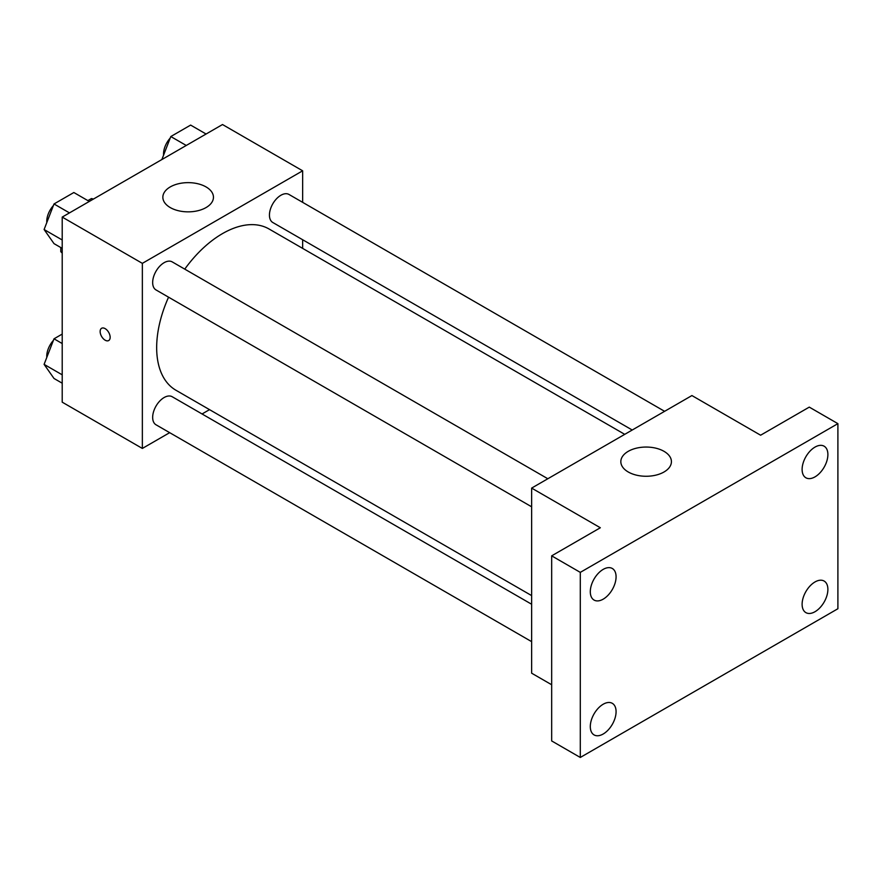 <?xml version="1.0" encoding="UTF-8"?>
<svg xmlns="http://www.w3.org/2000/svg" width="882" height="882" viewBox="0 0 882 882"><rect width="100%" height="100%" fill="white"/><g stroke="black" fill="none" stroke-linecap="round" stroke-linejoin="round"><path stroke-width="1.32" d="M87.869 200.611L91.441 198.56A31.344 18.103 120 0 1 93.404 199.078M62.214 252.472L60.781 251.646A31.344 18.103 120 0 0 62.214 253.09M60.781 251.646L60.781 247.533M92.864 199.387L91.441 198.56M169.675 432.665L142.355 448.442L62.214 402.17L62.214 217.082L222.507 124.538L302.647 170.81L302.647 202.353M209.541 409.645L202.055 413.967M168.561 297.179A93.106 53.758 120 0 0 156.665 347.629A93.106 53.758 120 0 0 175.948 390.252L531.637 595.604M624.732 434.341L269.054 228.989A93.106 53.758 120 0 0 184.757 269.131M302.647 239.739L302.647 248.393M142.355 448.442L142.355 263.354L302.647 170.81M664.609 411.321L288.987 194.459A16.196 9.349 120 0 0 276.507 198.803A16.196 9.349 120 0 0 269.44 215.098A16.196 9.349 120 0 0 272.803 222.507L632.218 430.019M531.637 604.247L172.21 396.735A16.196 9.349 120 0 0 159.73 401.078A16.196 9.349 120 0 0 152.663 417.373A16.196 9.349 120 0 0 156.015 424.782L531.637 641.644M531.637 506.797L156.015 289.935A16.196 9.349 -60 0 1 156.015 271.237A16.196 9.349 -60 0 1 172.21 261.888L547.821 478.75M142.355 263.354L62.214 217.082M170.27 207.579A25.302 14.608 180 0 1 162.85 197.248A25.302 14.608 180 0 1 188.153 182.64A25.302 14.608 180 0 1 213.455 197.248A25.302 14.608 180 0 1 197.833 210.743A25.302 14.608 180 0 1 170.27 207.579M110.162 337.299A7.089 4.09 60 0 1 108.684 340.551A7.089 4.09 60 0 1 101.606 336.461A7.089 4.09 60 0 1 101.606 328.28A7.089 4.09 60 0 1 107.064 330.177A7.089 4.09 60 0 1 110.162 337.299M108.695 340.54A7.089 4.09 60 0 1 101.606 336.45A7.089 4.09 60 0 1 101.606 328.28M551.669 684.752L531.637 673.187L531.637 488.099L691.918 395.555L760.615 435.212L809.279 407.12L837.9 423.647L837.9 608.734L580.29 757.462L551.669 740.935L551.669 555.847L600.333 527.756L531.637 488.099M580.29 757.462L580.29 572.374L551.669 555.847M580.29 572.374L837.9 423.647M628.238 471.98A25.302 14.608 180 0 1 620.829 461.661A25.302 14.608 180 0 1 646.12 447.053A25.302 14.608 180 0 1 671.423 461.661A25.302 14.608 180 0 1 655.811 475.155A25.302 14.608 180 0 1 628.238 471.98M815.001 476.875A18.235 10.529 -60 0 1 805.883 477.779A18.235 10.529 -60 0 1 803.094 463.171A18.235 10.529 -60 0 1 815.001 447.097A18.235 10.529 -60 0 1 824.119 446.193A18.235 10.529 -60 0 1 826.908 460.812A18.235 10.529 -60 0 1 815.001 476.875M603.189 599.165A18.235 10.529 -60 0 1 594.071 600.069A18.235 10.529 -60 0 1 591.282 585.45A18.235 10.529 -60 0 1 603.189 569.386A18.235 10.529 -60 0 1 612.306 568.482A18.235 10.529 -60 0 1 615.096 583.09A18.235 10.529 -60 0 1 603.189 599.165M603.189 734.011A18.235 10.529 -60 0 1 594.071 734.915A18.235 10.529 -60 0 1 591.282 720.307A18.235 10.529 -60 0 1 603.189 704.233A18.235 10.529 -60 0 1 612.306 703.329A18.235 10.529 -60 0 1 615.096 717.948A18.235 10.529 -60 0 1 603.189 734.011M815.001 611.722A18.235 10.529 -60 0 1 805.883 612.626A18.235 10.529 -60 0 1 803.094 598.018A18.235 10.529 -60 0 1 815.001 581.955A18.235 10.529 -60 0 1 824.119 581.051A18.235 10.529 -60 0 1 826.908 595.659A18.235 10.529 -60 0 1 815.001 611.722M62.214 248.36L54.011 243.63L44.1 229.518L54.011 203.963L73.845 192.519L89.303 201.438M62.214 239.981L44.1 229.518M69.469 212.893L54.011 203.963M53.405 205.539A16.196 9.349 120 0 0 46.757 221.371A16.196 9.349 120 0 0 46.801 222.551M161.869 159.543L170.799 136.545L190.633 125.09L206.079 134.02M186.256 145.464L170.799 136.545M170.193 138.11A16.196 9.349 120 0 0 163.534 153.953A16.196 9.349 120 0 0 163.589 155.122M62.214 383.207L54.011 378.477L44.1 364.365L54.011 338.809L62.214 334.08M62.214 374.828L44.1 364.365M62.214 343.55L54.011 338.809M53.405 340.386A16.196 9.349 120 0 0 46.757 356.229A16.196 9.349 120 0 0 46.801 357.397"/></g></svg>
